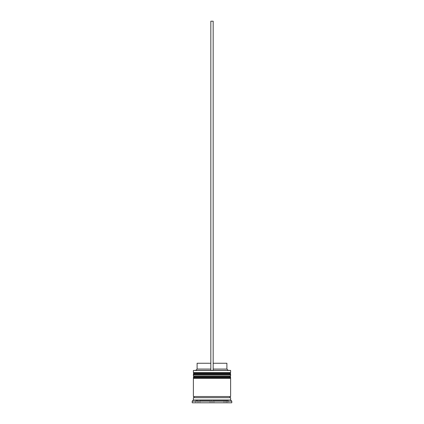 <?xml version="1.0" encoding="UTF-8"?>
<svg xmlns="http://www.w3.org/2000/svg" width="424" height="424" viewBox="0 0 424 424"><rect width="100%" height="100%" fill="white"/><g stroke="black" fill="none" stroke-linecap="round" stroke-linejoin="round"><path stroke-width="0.32" stroke-dasharray="2.12 1.59" d="M229.914 374.88L194.086 374.88L229.914 374.88L194.086 374.88L229.914 374.88L229.914 373.247L194.086 373.247L194.086 374.88M229.914 378.367L194.086 378.367L229.914 378.367L194.086 378.367L229.914 378.367L229.914 376.74L194.086 376.74L194.086 378.367M230.497 397.68L193.503 397.68L230.497 397.68M230.497 396.519L193.503 396.519L230.497 396.519M196.874 402.8L198.04 402.8L196.874 402.8L196.874 400.473L198.04 400.473L198.04 402.8L198.04 400.473L196.874 400.473M213.166 363.246L213.166 369.06L213.166 363.246L226.893 363.246M213.166 369.06L213.166 370.226L213.166 369.06L226.893 369.06M213.166 370.226L228.054 370.226L213.166 370.226L213.166 21.2L210.834 21.2L210.834 370.226L213.166 370.226L195.946 370.226L210.834 370.226L210.834 369.06L210.834 370.226M230.38 370.226L193.62 370.226M224.02 402.8L213.945 402.8L224.02 402.8L224.02 400.473L213.945 400.473L213.945 402.8L213.945 400.473L224.02 400.473L224.02 402.8L213.945 402.8L224.02 402.8M225.96 402.8L227.126 402.8L225.96 402.8L225.96 400.473L227.126 400.473L225.96 400.473L225.96 402.8M199.98 402.8L210.055 402.8L199.98 402.8L199.98 400.473L210.055 400.473L210.055 402.8L210.055 400.473L199.98 400.473L210.055 400.473L199.98 400.473L199.98 402.8L210.055 402.8L199.98 402.8M228.287 402.8L212 402.8L228.287 402.8L228.287 400.473L212 400.473L212 402.8L195.713 402.8L212 402.8L212 400.473L228.287 400.473L228.287 402.8M192.22 402.8L231.78 402.8M192.22 401.173L231.78 401.173M193.386 397.68L230.614 397.68M193.386 400.007L230.614 400.007M193.386 396.519L230.614 396.519M193.386 378.367L230.614 378.367M194.086 376.74L229.914 376.74M193.386 374.88L230.614 374.88M230.614 376.04L193.386 376.04M194.086 373.247L229.914 373.247M193.386 370.459L230.614 370.459M230.614 372.553L193.386 372.553M195.713 400.473L212 400.473L195.713 400.473L195.713 402.8L195.713 400.473M213.945 400.473L224.02 400.473L213.945 400.473M197.107 369.06L210.834 369.06L210.834 363.246L210.834 369.06M197.107 363.246L210.834 363.246M193.386 373.947L230.614 373.947M230.614 374.18L193.386 374.18M193.386 377.44L230.614 377.44M230.614 377.673L193.386 377.673M227.126 402.8L227.126 400.473"/><path stroke-width="0.64" d="M230.614 373.947L193.386 373.947A0.7 0.7 0 0 1 194.086 373.247L193.386 372.553L230.614 372.553L229.914 373.247L194.086 373.247L229.914 373.247A0.7 0.7 0 0 1 230.614 373.947L230.614 374.18A0.7 0.7 0 0 1 229.914 374.88M194.086 374.88A0.7 0.7 0 0 1 193.386 374.18L230.614 374.18M230.614 377.44L193.386 377.44A0.7 0.7 0 0 1 194.086 376.74L193.386 376.04L230.614 376.04L229.914 376.74L194.086 376.74L229.914 376.74A0.7 0.7 0 0 1 230.614 377.44L230.614 377.673A0.7 0.7 0 0 1 229.914 378.367M194.086 378.367A0.7 0.7 0 0 1 193.386 377.673L230.614 377.673M193.503 397.68A0.583 0.583 0 0 0 194.086 397.097A0.583 0.583 0 0 0 193.503 396.519M230.497 397.68A0.583 0.583 0 0 1 229.914 397.097A0.583 0.583 0 0 1 230.497 396.519M193.386 370.459L230.614 370.459L193.386 370.459L193.386 372.553M193.386 400.007L193.386 397.68L230.614 397.68L230.614 400.007L193.386 400.007L192.22 401.173L192.22 402.8L231.78 402.8L231.78 401.173L192.22 401.173M230.614 400.007L231.78 401.173M230.614 370.459L230.614 372.553M230.614 376.04L230.614 374.88L193.386 374.88L193.386 376.04M230.614 378.367L193.386 378.367L193.386 396.519L230.614 396.519L230.614 378.367M213.166 363.246L226.893 363.246L226.893 369.06L228.054 370.226M226.893 369.06L213.166 369.06M210.834 369.06L197.107 369.06L195.946 370.226M210.834 363.246L197.107 363.246L197.107 369.06M213.166 370.226L213.166 21.2L210.834 21.2L210.834 370.226"/></g></svg>
